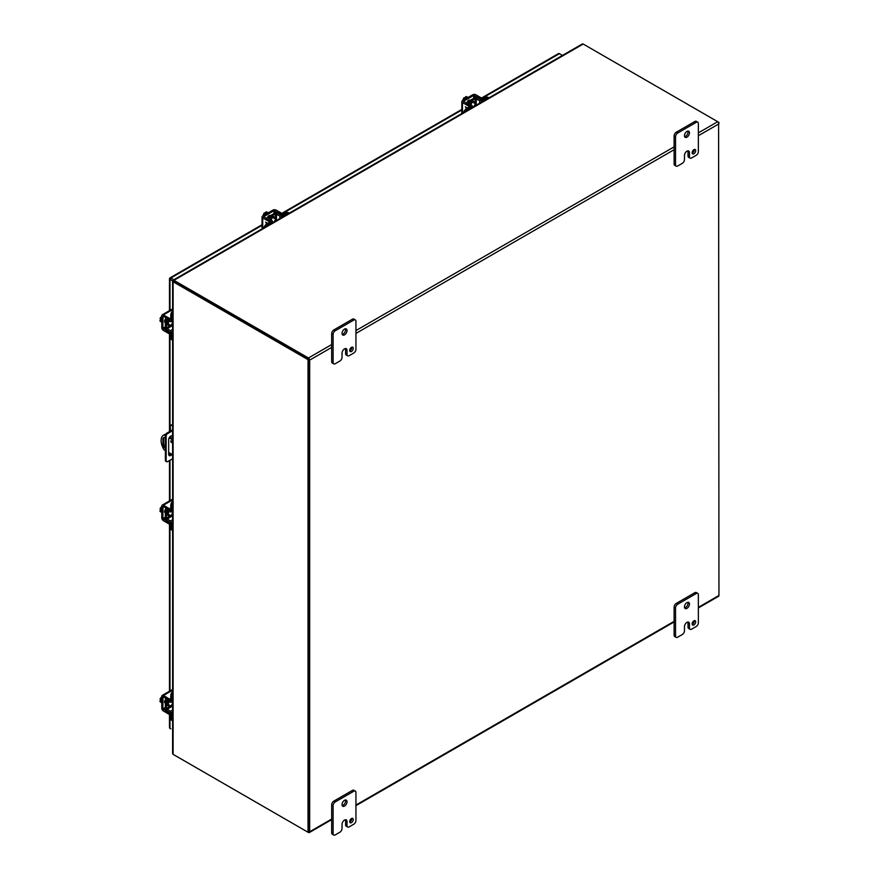 <?xml version="1.0" encoding="UTF-8"?>
<svg xmlns="http://www.w3.org/2000/svg" width="879" height="879" viewBox="0 0 879 879"><rect width="100%" height="100%" fill="white"/><g stroke="black" fill="none" stroke-linecap="round" stroke-linejoin="round"><path stroke-width="1.32" d="M470.825 104.711A3.142 1.813 -60 0 1 474.429 101.854A3.142 1.813 -60 0 1 475.078 103.304A3.142 1.813 -60 0 1 475.067 103.59M469.749 104.074A3.142 1.813 -60 0 1 473.341 101.228L474.429 101.854M471.583 107.886L471.583 107.051L467.342 109.512A4.032 2.329 120 0 0 465.441 111.435M471.583 107.051A2.307 1.329 -0 0 0 472.265 106.117A2.307 1.329 -0 0 0 471.616 105.183L468.155 102.942L475.165 98.712L479.604 100.58A2.307 1.329 -0 0 0 482.846 100.558L487.098 98.107A4.032 2.329 -60 0 1 488.988 97.844L488.021 97.283A4.032 2.329 120 0 0 486.01 97.481L481.758 99.931L477.308 98.063A2.307 1.329 -0 0 0 474.078 98.085L467.298 101.997A2.307 1.329 -0 0 0 466.617 102.942A2.307 1.329 -0 0 0 467.265 103.865L470.726 106.117L466.255 108.886A4.032 2.329 120 0 0 463.596 112.501M472.265 106.513L473.111 107.007A3.142 1.813 -60 0 1 472.265 107.403M172.603 458.728L167.592 461.618A2.022 1.165 -60 0 1 166.581 461.717L165.79 461.255A2.022 1.165 -60 0 1 165.373 460.332L165.373 435.621A2.022 1.165 -60 0 1 166.79 433.149L172.603 429.798M172.141 438.654L172.141 436.819A3.022 1.747 120 0 0 171.866 435.753M168.944 455.311A3.022 1.747 120 0 0 171.218 453.894M165.373 435.621L166.164 436.083A2.022 1.165 -60 0 1 167.592 433.611L172.603 430.721M172.603 424.975L172.592 424.964A2.022 1.165 -120 0 0 171.581 424.865L170.79 425.326A2.022 1.165 -120 0 0 170.372 426.249L170.372 431.084M172.592 424.964L171.79 425.425L172.603 425.897M166.164 436.083L166.164 460.794L165.373 460.332M166.581 461.717A2.022 1.165 -60 0 1 166.164 460.794M172.009 454.355A3.022 1.747 -60 0 1 169.284 455.641A3.022 1.747 -60 0 1 168.658 454.245L168.658 439.753A3.022 1.747 -60 0 1 169.977 436.709A3.022 1.747 -60 0 1 172.317 435.896A3.022 1.747 -60 0 1 172.603 436.138M171.79 425.425A2.022 1.165 -120 0 0 170.79 425.326M170.372 436.347L170.372 437.621M170.823 278.962L169.999 278.489M558.253 53.938A1.747 1.011 60 0 1 558.539 53.575A1.747 1.011 60 0 1 559.407 53.663L562.472 55.421M172.669 280.972L169.999 279.434A1.747 1.011 0 0 1 169.482 278.72A1.747 1.011 0 0 1 169.658 278.291A1.747 1.011 60 0 1 169.944 277.918A1.747 1.011 60 0 1 170.823 278.006L173.877 279.775M169.658 727.219A1.747 1.011 0 0 0 169.482 727.658A1.747 1.011 0 0 0 169.999 728.372L170.823 728.845A1.747 1.011 -120 0 0 170.823 728.845M308.441 358.94L173.877 281.247L308.859 359.17L308.859 831.765L308.035 832.237L173.108 754.347L173.108 281.752A1.747 1.011 180 0 1 172.954 281.643L173.877 281.247L173.767 280.247A1.747 1.011 60 0 1 173.932 280.324L308.441 357.984A1.747 1.011 60 0 1 309.672 360.126L331.68 347.414M172.899 752.666L172.954 754.237A1.747 1.011 0 0 0 173.108 754.347M308.035 832.237L308.035 359.643L308.859 359.17M173.108 281.752L308.035 359.643M173.559 280.983L173.075 280.588L173.767 280.247L173.075 280.588L173.723 281.203L172.899 280.884L172.954 281.643L172.899 280.884L173.493 281.104M718.593 122.61L718.956 595.468L698.365 607.356M331.68 819.063L309.672 831.765L309.672 360.126M173.932 754.819L308.441 832.479A1.747 1.011 60 0 0 309.309 832.567L331.68 819.646M309.672 831.765A1.747 1.011 60 0 1 309.309 832.567M308.738 831.556L308.859 359.643M698.365 607.949L718.593 596.27A1.747 1.011 -120 0 0 718.956 595.468M698.365 135.707L718.956 123.829A1.747 1.011 -120 0 0 717.714 121.698L583.206 44.038A1.747 1.011 -120 0 0 583.041 43.95L581.645 44.697M274.303 221.794A1.967 1.132 -60 0 1 275.654 219.772A1.967 1.132 -60 0 1 276.643 219.684A1.967 1.132 -60 0 1 277.006 220.233M268.216 212.817L266.48 211.817L265.623 212.311L266.711 212.938L265.93 213.388L264.843 212.762L263.986 213.256L265.722 214.256M262.92 215.871L263.986 213.256M266.073 213.3L265.623 212.311M267.919 212.982A4.032 2.329 120 0 0 267.304 213.267A4.032 2.329 120 0 0 266.678 213.707M267.513 217.333A2.263 1.308 -60 0 1 268.897 215.63A2.263 1.308 -60 0 1 270.029 215.52A2.263 1.308 -60 0 1 270.282 215.74M267.084 223.057L267.304 224.42M262.722 228.474L262.722 217.871A2.307 1.329 0 0 1 262.052 216.926A2.307 1.329 0 0 1 262.722 215.981L272.897 210.114A2.307 1.329 180 0 1 276.16 210.114L281.676 213.289A2.022 1.165 -120 0 1 282.884 214.751M270.523 221.893A2.022 1.165 -120 0 0 269.315 220.42L263.81 216.608L273.984 210.74L280.588 213.916A2.022 1.165 60 0 1 281.785 215.344M262.722 217.871L268.227 221.047A2.022 1.165 60 0 1 269.435 222.519M266.612 222.64L266.711 224.09L266.612 222.64L267.941 223.376M265.601 222.057L266.744 224.156M170.614 515.588A3.142 1.813 -60 0 1 170.372 515.742A3.142 1.813 -60 0 1 168.801 515.896A3.142 1.813 -60 0 1 169.471 511.347M168.801 515.896L167.713 515.27A3.142 1.813 -60 0 1 168.372 510.732M172.603 523.423L171.877 523.84L171.877 528.74A4.032 2.329 120 0 0 172.603 530.52L171.636 529.96A4.032 2.329 120 0 1 170.801 528.114L170.801 523.214L166.955 520.291A2.307 1.329 -120 0 1 165.351 517.478L165.351 509.655A2.307 1.329 -120 0 1 165.834 508.6A2.307 1.329 -120 0 1 166.955 508.699L167.12 508.6M171.877 523.84A2.307 1.329 -120 0 0 170.273 521.027L166.439 518.105L166.592 509.93L170.273 511.798A2.307 1.329 -120 0 0 171.405 511.897A2.307 1.329 -120 0 0 171.877 510.842L171.877 505.93A4.032 2.329 -60 0 1 172.603 503.326M172.603 501.195A4.032 2.329 120 0 0 170.801 505.304L170.636 510.567L166.955 508.699M172.515 511.248A3.142 1.813 -60 0 1 172.581 512.171M271.073 220.036A3.142 1.813 -60 0 1 274.677 217.19A3.142 1.813 -60 0 1 275.325 218.629A3.142 1.813 -60 0 1 275.314 218.915M269.996 219.398A3.142 1.813 -60 0 1 273.589 216.564L274.677 217.19M271.831 223.211L271.831 222.387L267.59 224.837A4.032 2.329 120 0 0 265.689 226.76M271.831 222.387A2.307 1.329 -0 0 0 272.512 221.442A2.307 1.329 -0 0 0 271.864 220.519L268.633 217.948L275.413 214.036L279.852 215.904A2.307 1.329 -0 0 0 283.093 215.882L287.345 213.432A4.032 2.329 -60 0 1 289.235 213.168L288.268 212.608A4.032 2.329 120 0 0 286.257 212.806L282.005 215.256L277.555 213.388A2.307 1.329 -0 0 0 274.325 213.41L267.546 217.322A2.307 1.329 -0 0 0 266.864 218.267A2.307 1.329 -0 0 0 267.513 219.19L270.974 221.442L266.502 224.211A4.032 2.329 120 0 0 263.843 227.826M272.512 221.849L273.358 222.332A3.142 1.813 -60 0 1 272.512 222.728M170.614 325.285A3.142 1.813 -60 0 1 170.372 325.45A3.142 1.813 -60 0 1 168.801 325.604A3.142 1.813 -60 0 1 169.471 321.055M168.801 325.604L167.713 324.977A3.142 1.813 -60 0 1 168.372 320.439M172.603 333.119L171.877 333.537L171.877 338.448A4.032 2.329 120 0 0 172.603 340.217L171.636 339.668A4.032 2.329 120 0 1 170.801 337.822L170.801 332.91L166.955 329.999A2.307 1.329 -120 0 1 165.351 327.186L165.351 319.352A2.307 1.329 -120 0 1 165.834 318.297A2.307 1.329 -120 0 1 166.955 318.396L167.12 318.297M171.877 333.537A2.307 1.329 -120 0 0 170.273 330.724L166.439 327.812L166.592 319.626L170.273 321.505A2.307 1.329 -120 0 0 171.405 321.604A2.307 1.329 -120 0 0 171.877 320.538L171.877 315.638A4.032 2.329 -60 0 1 172.603 313.023M172.603 310.902A4.032 2.329 120 0 0 170.801 315.012L170.636 320.275L166.955 318.396M172.515 320.956A3.142 1.813 -60 0 1 172.581 321.879M718.956 122.401L717.725 121.698L698.365 132.861M170.614 705.881A3.142 1.813 -60 0 1 170.372 706.046A3.142 1.813 -60 0 1 168.801 706.2A3.142 1.813 -60 0 1 169.471 701.651M168.801 706.2L167.713 705.573A3.142 1.813 -60 0 1 168.372 701.035M172.603 713.715L171.877 714.133L171.877 719.044A4.032 2.329 120 0 0 172.603 720.813L171.636 720.264A4.032 2.329 120 0 1 170.801 718.418L170.801 713.506L166.955 710.595A2.307 1.329 -120 0 1 165.351 707.782L165.351 699.948A2.307 1.329 -120 0 1 165.834 698.893A2.307 1.329 -120 0 1 166.955 698.992L167.12 698.893M171.877 714.133A2.307 1.329 -120 0 0 170.273 711.32L166.439 708.408L166.592 700.222L170.273 702.101A2.307 1.329 -120 0 0 171.405 702.189A2.307 1.329 -120 0 0 171.877 701.134L171.877 696.234A4.032 2.329 -60 0 1 172.603 693.619M172.603 691.498A4.032 2.329 120 0 0 170.801 695.608L170.636 700.871L166.955 698.992M172.515 701.552A3.142 1.813 -60 0 1 172.581 702.475M474.056 106.469A1.967 1.132 -60 0 1 475.407 104.447A1.967 1.132 -60 0 1 476.396 104.348A1.967 1.132 -60 0 1 476.759 104.909M467.969 97.492L466.233 96.492L465.376 96.987L466.463 97.613L463.738 97.921L465.474 98.931M462.673 100.547L463.738 97.921M465.826 97.976L465.376 96.987M467.672 97.657A4.032 2.329 120 0 0 467.057 97.943A4.032 2.329 120 0 0 466.43 98.382M467.265 102.008A2.263 1.308 -60 0 1 468.65 100.305A2.263 1.308 -60 0 1 469.782 100.195A2.263 1.308 -60 0 1 470.034 100.415M466.837 107.732L467.057 109.095M462.475 113.149L462.475 102.546A2.307 1.329 0 0 1 461.805 101.601A2.307 1.329 0 0 1 462.475 100.656L472.649 94.789A2.307 1.329 180 0 1 475.913 94.789L481.428 97.965A2.022 1.165 -120 0 1 482.637 99.426M470.276 106.568A2.022 1.165 -120 0 0 469.067 105.095L463.563 101.283L473.737 95.415L480.341 98.591A2.022 1.165 60 0 1 481.538 100.019M462.475 102.546L467.98 105.722A2.022 1.165 60 0 1 469.188 107.183M466.364 107.304L466.463 108.765L466.364 107.315L467.694 108.051M465.354 106.733L466.496 108.831M172.603 326.098A1.967 1.132 -60 0 1 171.943 326.054A1.967 1.132 -60 0 1 171.537 325.153A1.967 1.132 -60 0 1 172.603 322.967M161.78 319.319L160.044 318.308L161.78 316.077M161.78 322.186L160.044 321.187L160.044 320.198L161.132 320.824L160.044 318.308M160.044 320.198L161.132 320.099M161.78 320.417A4.032 2.329 120 0 0 161.714 321.176A4.032 2.329 120 0 0 161.78 321.846M165.351 322.516A2.263 1.308 -60 0 1 165.032 322.406A2.263 1.308 -60 0 1 164.56 321.373A2.263 1.308 -60 0 1 165.351 319.319M170.801 333.921A2.022 1.165 0 0 1 168.922 333.602L163.417 330.427A2.307 1.329 -120 0 1 161.78 327.603L161.78 315.847A2.307 1.329 60 0 1 162.263 314.792A2.307 1.329 60 0 1 163.417 314.913L172.603 309.606M170.757 332.669A2.022 1.165 180 0 1 168.922 332.35L162.868 328.23L163.033 316.121L168.922 319.341A2.022 1.165 0 0 0 170.801 319.648M170.801 318.396A2.022 1.165 180 0 1 168.922 318.088L163.417 314.913M172.603 516.391A1.967 1.132 -60 0 1 171.943 516.347A1.967 1.132 -60 0 1 171.537 515.446A1.967 1.132 -60 0 1 172.603 513.27M161.78 509.611L160.044 508.611L161.78 506.381M161.78 512.479L160.044 511.479L160.044 510.49L161.132 511.117L160.044 508.611M160.044 510.49L161.132 510.391M161.78 510.71A4.032 2.329 120 0 0 161.714 511.468A4.032 2.329 120 0 0 161.78 512.149M165.351 512.809A2.263 1.308 -60 0 1 165.032 512.71A2.263 1.308 -60 0 1 164.56 511.666A2.263 1.308 -60 0 1 165.351 509.622M170.801 524.214A2.022 1.165 0 0 1 168.922 523.906L163.417 520.72A2.307 1.329 -120 0 1 161.78 517.896L161.78 506.15A2.307 1.329 60 0 1 162.263 505.095A2.307 1.329 60 0 1 163.417 505.205L172.603 499.898M170.757 522.972A2.022 1.165 180 0 1 168.922 522.653L162.868 518.522L163.033 506.414L168.922 509.633A2.022 1.165 0 0 0 170.801 509.952M170.801 508.699A2.022 1.165 180 0 1 168.922 508.381L163.417 505.205M172.603 706.694A1.967 1.132 -60 0 1 171.943 706.65A1.967 1.132 -60 0 1 171.537 705.749A1.967 1.132 -60 0 1 172.603 703.563M161.78 699.915L160.044 698.904L161.78 696.673M161.78 702.782L160.044 701.783L160.044 700.794L161.132 701.42L160.044 698.904M160.044 700.794L161.132 700.695M161.78 701.013A4.032 2.329 120 0 0 161.714 701.772A4.032 2.329 120 0 0 161.78 702.442M165.351 703.112A2.263 1.308 -60 0 1 165.032 703.002A2.263 1.308 -60 0 1 164.56 701.969A2.263 1.308 -60 0 1 165.351 699.915M170.801 714.517A2.022 1.165 0 0 1 168.922 714.198L163.417 711.023A2.307 1.329 -120 0 1 161.78 708.199L161.78 696.443A2.307 1.329 60 0 1 162.263 695.388A2.307 1.329 60 0 1 163.417 695.498L172.603 690.202M170.757 713.265A2.022 1.165 180 0 1 168.922 712.946L162.868 708.826L163.033 696.717L168.922 699.937A2.022 1.165 0 0 0 170.801 700.244M170.801 698.992A2.022 1.165 180 0 1 168.922 698.684L163.417 695.498M692.158 153.078A2.527 1.461 120 0 0 694.267 149.837A2.527 1.461 120 0 0 694.234 149.474M692.125 152.715A2.527 1.461 120 0 0 692.652 153.869A2.527 1.461 120 0 0 694.597 153.199A2.527 1.461 120 0 0 695.696 150.661A2.527 1.461 120 0 0 695.168 149.507A2.527 1.461 120 0 0 693.234 150.177A2.527 1.461 120 0 0 692.125 152.715M684.631 136.674A3.527 2.044 120 0 0 688.026 132.026A3.527 2.044 120 0 0 687.861 131.081M684.455 135.729A3.527 2.044 120 0 0 685.191 137.344A3.527 2.044 120 0 0 687.916 136.399A3.527 2.044 120 0 0 689.455 132.85A3.527 2.044 120 0 0 688.718 131.224A3.527 2.044 120 0 0 686.005 132.18A3.527 2.044 120 0 0 684.455 135.729M677.687 165.999A3.022 1.747 -60 0 1 676.171 166.153A3.022 1.747 -60 0 1 675.544 164.769L675.544 136.761A3.022 1.747 -60 0 1 677.687 133.048L696.234 122.346A3.022 1.747 -60 0 1 697.739 122.192A3.022 1.747 -60 0 1 698.365 123.576L698.365 151.584A3.022 1.747 -60 0 1 696.234 155.297L691.586 157.967A3.022 1.747 -60 0 1 690.081 158.121A3.022 1.747 -60 0 1 689.455 156.737L689.455 152.616A3.516 2.033 120 0 0 688.718 151.001A3.516 2.033 120 0 0 686.96 151.177A3.516 2.033 120 0 0 684.466 155.495L684.466 159.615A3.022 1.747 -60 0 1 682.324 163.318L677.687 165.999M675.544 164.769L674.116 163.944L674.116 135.937L675.544 136.761M674.116 163.944A3.022 1.747 120 0 0 674.742 165.329L676.171 166.153M689.455 152.616L688.026 151.792A3.516 2.033 120 0 0 687.861 150.858M688.026 151.792L688.026 155.913A3.022 1.747 120 0 0 688.653 157.297L690.081 158.121M697.739 122.192L696.322 121.368A3.022 1.747 120 0 0 694.806 121.522L696.234 122.346M677.687 133.048L676.259 132.224L694.806 121.522M676.259 132.224A3.022 1.747 120 0 0 674.116 135.937M349.721 350.776A2.527 1.461 120 0 0 351.831 347.535A2.527 1.461 120 0 0 351.809 347.172M349.699 350.424A2.527 1.461 120 0 0 350.216 351.578A2.527 1.461 120 0 0 352.16 350.897A2.527 1.461 120 0 0 353.259 348.359A2.527 1.461 120 0 0 352.743 347.205A2.527 1.461 120 0 0 350.798 347.886A2.527 1.461 120 0 0 349.699 350.424M342.195 334.372A3.527 2.044 120 0 0 345.59 329.724A3.527 2.044 120 0 0 345.425 328.779M342.03 333.427A3.527 2.044 120 0 0 342.755 335.042A3.527 2.044 120 0 0 345.48 334.097A3.527 2.044 120 0 0 347.018 330.548A3.527 2.044 120 0 0 346.293 328.933A3.527 2.044 120 0 0 343.568 329.878A3.527 2.044 120 0 0 342.03 333.427M335.251 363.708A3.022 1.747 -60 0 1 333.734 363.851A3.022 1.747 -60 0 1 333.108 362.467L333.108 334.459A3.022 1.747 -60 0 1 335.251 330.757L353.797 320.044A3.022 1.747 -60 0 1 355.314 319.89A3.022 1.747 -60 0 1 355.94 321.274L355.94 349.293A3.022 1.747 -60 0 1 353.797 352.995L349.161 355.676A3.022 1.747 -60 0 1 347.644 355.819A3.022 1.747 -60 0 1 347.018 354.435L347.018 350.314A3.516 2.033 120 0 0 346.293 348.71A3.516 2.033 120 0 0 344.524 348.886A3.516 2.033 120 0 0 342.03 353.193L342.03 357.313A3.022 1.747 -60 0 1 339.898 361.016L335.251 363.708M333.108 362.467L331.68 361.643L331.68 333.635L333.108 334.459M331.68 361.643A3.022 1.747 120 0 0 332.306 363.027L333.734 363.851M347.018 350.314L345.59 349.49A3.516 2.033 120 0 0 345.425 348.556M345.59 349.49L345.59 353.611A3.022 1.747 120 0 0 346.216 354.995L347.644 355.819M355.314 319.89L353.885 319.066A3.022 1.747 120 0 0 352.369 319.22L353.797 320.044M335.251 330.757L333.822 329.933L352.369 319.22M333.822 329.933A3.022 1.747 120 0 0 331.68 333.635M692.158 624.277A2.527 1.461 120 0 0 694.267 621.035A2.527 1.461 120 0 0 694.234 620.673M692.125 623.914A2.527 1.461 120 0 0 692.652 625.068A2.527 1.461 120 0 0 694.597 624.398A2.527 1.461 120 0 0 695.696 621.86A2.527 1.461 120 0 0 695.168 620.706A2.527 1.461 120 0 0 693.234 621.376A2.527 1.461 120 0 0 692.125 623.914M684.631 607.872A3.527 2.044 120 0 0 688.026 603.214A3.527 2.044 120 0 0 687.861 602.269M684.455 606.928A3.527 2.044 120 0 0 685.191 608.543A3.527 2.044 120 0 0 687.916 607.598A3.527 2.044 120 0 0 689.455 604.038A3.527 2.044 120 0 0 688.718 602.423A3.527 2.044 120 0 0 686.005 603.368A3.527 2.044 120 0 0 684.455 606.928M677.687 637.198A3.022 1.747 -60 0 1 676.171 637.352A3.022 1.747 -60 0 1 675.544 635.967L675.544 607.949A3.022 1.747 -60 0 1 677.687 604.247L696.234 593.534A3.022 1.747 -60 0 1 697.739 593.391A3.022 1.747 -60 0 1 698.365 594.775L698.365 622.782A3.022 1.747 -60 0 1 696.234 626.485L691.586 629.166A3.022 1.747 -60 0 1 690.081 629.32A3.022 1.747 -60 0 1 689.455 627.936L689.455 623.815A3.516 2.033 120 0 0 688.718 622.2A3.516 2.033 120 0 0 686.96 622.376A3.516 2.033 120 0 0 684.466 626.694L684.466 630.814A3.022 1.747 -60 0 1 682.324 634.517L677.687 637.198M675.544 635.967L674.116 635.143L674.116 607.125L675.544 607.949M674.116 635.143A3.022 1.747 120 0 0 674.742 636.528L676.171 637.352M689.455 623.815L688.026 622.991A3.516 2.033 120 0 0 687.861 622.057M688.026 622.991L688.026 627.112A3.022 1.747 120 0 0 688.653 628.496L690.081 629.32M697.739 593.391L696.322 592.567A3.022 1.747 120 0 0 694.806 592.71L696.234 593.534M677.687 604.247L676.259 603.423L694.806 592.71M676.259 603.423A3.022 1.747 120 0 0 674.116 607.125M171.581 440.928A1.011 0.582 -120 0 0 172.163 441.95M171.46 442.5A1.011 0.582 60 0 1 171.46 440.851A1.011 0.582 60 0 1 171.46 442.5M172.603 439.863L169.164 437.874M165.373 435.687L164.01 434.907A12.108 6.988 -120 0 0 163.626 435.105A12.108 6.988 -120 0 0 164.01 449.74L165.373 450.52M168.658 452.421L172.603 454.696M165.373 448.378A3.527 2.044 60 0 1 162.901 444.071L162.901 439.291A3.527 2.044 60 0 1 163.626 437.676A3.527 2.044 60 0 1 165.373 437.83M164.01 434.907L164.834 434.435A12.108 6.988 -120 0 0 164.45 434.633L163.626 435.105M172.603 438.918L169.592 437.182M165.516 434.819L164.834 434.435M164.087 437.522A3.527 2.044 -120 0 0 163.725 438.819L163.725 443.587A3.527 2.044 -120 0 0 165.373 447.257M349.721 821.975A2.527 1.461 120 0 0 351.831 818.734A2.527 1.461 120 0 0 351.809 818.371M349.699 821.612A2.527 1.461 120 0 0 350.216 822.777A2.527 1.461 120 0 0 352.16 822.096A2.527 1.461 120 0 0 353.259 819.558A2.527 1.461 120 0 0 352.743 818.404A2.527 1.461 120 0 0 350.798 819.074A2.527 1.461 120 0 0 349.699 821.612M342.195 805.571A3.527 2.044 120 0 0 345.59 800.923A3.527 2.044 120 0 0 345.425 799.978M342.03 804.626A3.527 2.044 120 0 0 342.755 806.241A3.527 2.044 120 0 0 345.48 805.296A3.527 2.044 120 0 0 347.018 801.747A3.527 2.044 120 0 0 346.293 800.132A3.527 2.044 120 0 0 343.568 801.077A3.527 2.044 120 0 0 342.03 804.626M335.251 834.896A3.022 1.747 -60 0 1 333.734 835.05A3.022 1.747 -60 0 1 333.108 833.666L333.108 805.658A3.022 1.747 -60 0 1 335.251 801.945L353.797 791.243A3.022 1.747 -60 0 1 355.314 791.089A3.022 1.747 -60 0 1 355.94 792.473L355.94 820.481A3.022 1.747 -60 0 1 353.797 824.194L349.161 826.875A3.022 1.747 -60 0 1 347.644 827.018A3.022 1.747 -60 0 1 347.018 825.634L347.018 821.513A3.516 2.033 120 0 0 346.293 819.909A3.516 2.033 120 0 0 344.524 820.074L344.524 820.085A3.516 2.033 120 0 0 342.03 824.392L342.03 828.512A3.022 1.747 -60 0 1 339.898 832.215L335.251 834.896M333.108 833.666L331.68 832.842L331.68 804.834L333.108 805.658M331.68 832.842A3.022 1.747 120 0 0 332.306 834.226L333.734 835.05M347.018 821.513L345.59 820.689A3.516 2.033 120 0 0 345.425 819.755M345.59 820.689L345.59 824.81A3.022 1.747 120 0 0 346.216 826.194L347.644 827.018M355.314 791.089L353.885 790.265A3.022 1.747 120 0 0 352.369 790.419L353.797 791.243M335.251 801.945L333.822 801.121L352.369 790.419M333.822 801.121A3.022 1.747 120 0 0 331.68 804.834M467.342 109.512L466.255 108.886M487.098 98.107L486.01 97.481M479.604 100.58L479.604 103.261M482.846 101.393L482.846 100.558M476.242 98.701L476.242 104.271M475.165 103.645L475.165 98.712M468.386 102.623L468.386 103.25M470.518 106.425L470.518 105.799M166.79 433.149L167.592 433.611M170.823 278.006L262.052 225.343M282.192 213.707L461.805 110.007M481.945 98.382L559.407 53.663M169.999 279.434L169.999 310.331M169.999 333.932L169.999 431.303M169.999 436.687L169.999 437.412M169.999 453.19L169.999 455.025M169.999 460.233L169.999 500.623M169.999 524.225L169.999 690.927M169.999 714.528L169.999 728.372M674.116 621.354L355.94 805.054M355.94 333.416L674.116 149.716M674.116 146.87L355.94 330.57M331.68 344.568L308.441 357.984M173.932 280.324L583.206 44.038M280.588 213.916L281.676 213.289M268.227 221.047L269.315 220.42M275.083 210.74L275.083 213.114M273.984 213.608L273.984 210.74M263.81 217.245L263.81 216.608M171.877 528.74L170.801 528.114M171.877 505.93L170.801 505.304M172.603 519.687L170.273 521.027M172.603 510.424L171.877 510.842M166.988 509.963L166.439 510.281M166.439 518.105L170.713 515.643M171.801 516.27L166.977 519.049M267.59 224.837L266.502 224.211M287.345 213.432L286.257 212.806M279.852 215.904L279.852 218.585M283.093 216.717L283.093 215.882M276.489 214.026L276.489 219.596M275.413 218.97L275.413 214.036M268.633 217.948L268.633 218.585M270.765 221.75L270.765 221.134M171.877 338.448L170.801 337.822M171.877 315.638L170.801 315.012M172.603 329.383L170.273 330.724M172.603 320.121L171.877 320.538M166.988 319.67L166.439 319.978M166.439 327.812L170.713 325.34M171.801 325.966L166.977 328.757M171.877 719.044L170.801 718.418M171.877 696.234L170.801 695.608M172.603 709.979L170.273 711.32M172.603 700.717L171.877 701.134M166.988 700.266L166.439 700.574M166.439 708.408L170.713 705.936M171.801 706.562L166.977 709.353M480.341 98.591L481.428 97.965M467.98 105.722L469.067 105.095M474.836 95.415L474.836 97.789M473.737 98.272L473.737 95.415M463.563 101.92L463.563 101.283M168.922 319.341L168.922 318.088M168.922 333.602L168.922 332.35M163.417 316.154L162.868 316.473M165.351 326.79L162.868 328.23M165.483 327.988L163.417 329.175M168.922 509.633L168.922 508.381M168.922 523.906L168.922 522.653M163.417 506.458L162.868 506.776M165.351 517.094L162.868 518.522M165.483 518.28L163.417 519.478M168.922 699.937L168.922 698.684M168.922 714.198L168.922 712.946M163.417 696.75L162.868 697.069M165.351 707.386L162.868 708.826M165.483 708.584L163.417 709.771M688.026 155.913L689.455 156.737M345.59 353.611L347.018 354.435M688.026 627.112L689.455 627.936M163.725 443.587L162.901 444.071M162.901 439.291L163.725 438.819M345.59 824.81L347.018 825.634M472.265 107.502L472.265 106.117M466.617 103.689L466.617 102.942M558.539 53.575L481.538 98.03M461.805 109.425L281.785 213.355M262.052 224.749L169.944 277.918M169.482 278.72L169.482 310.628M169.482 333.833L169.482 431.6M169.482 452.894L169.482 455.245M169.482 460.53L169.482 500.92M169.482 524.137L169.482 691.213M169.482 714.429L169.482 727.658M172.603 281.137L172.603 753.534M355.94 805.647L674.116 621.947M582.261 43.994L173.141 280.192M269.315 215.454L270.051 215.871M272.864 217.498L276.643 219.684M262.052 216.926L262.052 228.87M172.603 511.204L171.405 511.897M166.472 508.227L165.834 508.6M272.512 222.826L272.512 221.442M266.864 219.014L266.864 218.267M172.603 320.901L171.405 321.604M166.472 317.923L165.834 318.297M172.603 701.497L171.405 702.189M166.472 698.519L165.834 698.893M469.067 100.129L469.804 100.547M472.616 102.173L476.396 104.348M461.805 101.601L461.805 113.545M171.757 321.395L172.603 321.89M164.615 321.824L165.351 322.252M168.164 323.868L171.943 326.054M172.603 308.826L162.263 314.792M171.757 511.699L172.603 512.182M164.615 512.127L165.351 512.545M168.164 514.171L171.943 516.347M172.603 499.118L162.263 505.095M171.757 701.991L172.603 702.486M164.615 702.42L165.351 702.848M168.164 704.464L171.943 706.65M172.603 689.422L162.263 695.388"/></g></svg>
